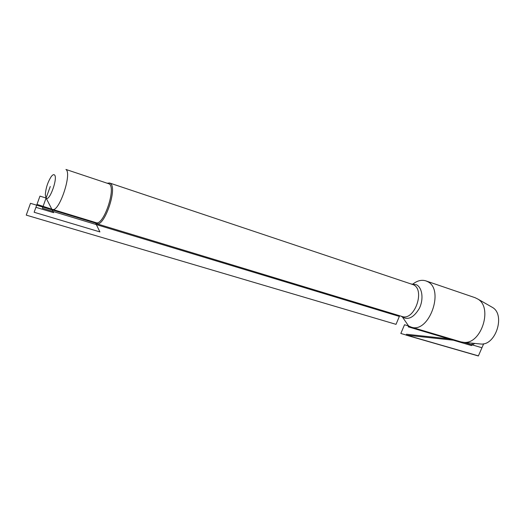 <?xml version="1.0" encoding="UTF-8"?>
<svg xmlns="http://www.w3.org/2000/svg" width="525" height="525" viewBox="0 0 525 525"><rect width="100%" height="100%" fill="white"/><g stroke="black" fill="none" stroke-linecap="round" stroke-linejoin="round"><path stroke-width="0.79" d="M107.474 183.186L109.607 182.995L110.316 183.376C117.882 187.628 104.344 227.423 96.62 223.716L94.986 222.324M413.201 283.815C417.519 280.573 421.739 279.595 425.867 280.882L427.35 281.512C445.049 289.118 429.023 333.985 411.127 327.095L408.575 325.953L402.065 316.483C414.291 321.241 425.493 290.168 413.457 284.767L109.607 182.995M46.095 198.03C49.297 202.276 58.242 177.588 54.449 174.917C53.635 174.261 52.526 174.877 51.122 176.768C47.65 182.326 45.721 188.383 45.334 194.926L46.095 198.03L53.603 212.671L35.923 207.323L39.959 196.127L46.095 198.03M65.933 169.457L109.226 183.907C116.465 188.009 103.464 226.209 96.062 222.652L52.48 209.39C59.01 212.723 72.306 173.316 65.933 169.457M95.261 222.41L99.914 231.912L34.145 212.264L36.98 204.382L52.48 209.39M411.127 327.095L460.989 341.9L464.093 342.385C481.333 344.111 492.955 307.657 477.901 299.092L475.092 297.695L425.867 280.882M479.371 343.882L480.926 344.039C495.777 345.502 505.542 314.895 492.581 307.493L491.236 306.725M50.269 186.493L42.4 208.241L399.348 316.424L399.637 315.748L396.021 324.345L26.25 215.125L30.496 203.319L97.801 223.775M474.731 343.429L471.437 345.562L472.454 343.206L471.437 345.562L408.207 326.826L408.575 325.953L404.519 324.745L400.837 333.473L478.406 355.871L481.937 347.753L463.824 342.372M451.776 339.163L406.435 334.248M456.402 340.535L406.068 335.114L478.36 355.976L483.669 343.77M411.442 283.979L416.489 284.767C422.376 287.779 423.846 299.355 419.311 308.431C413.47 318.104 407.42 320.696 401.159 316.207M96.62 223.716L402.058 316.483M492.581 307.493L477.901 299.092M480.926 344.039L464.093 342.385"/></g></svg>
